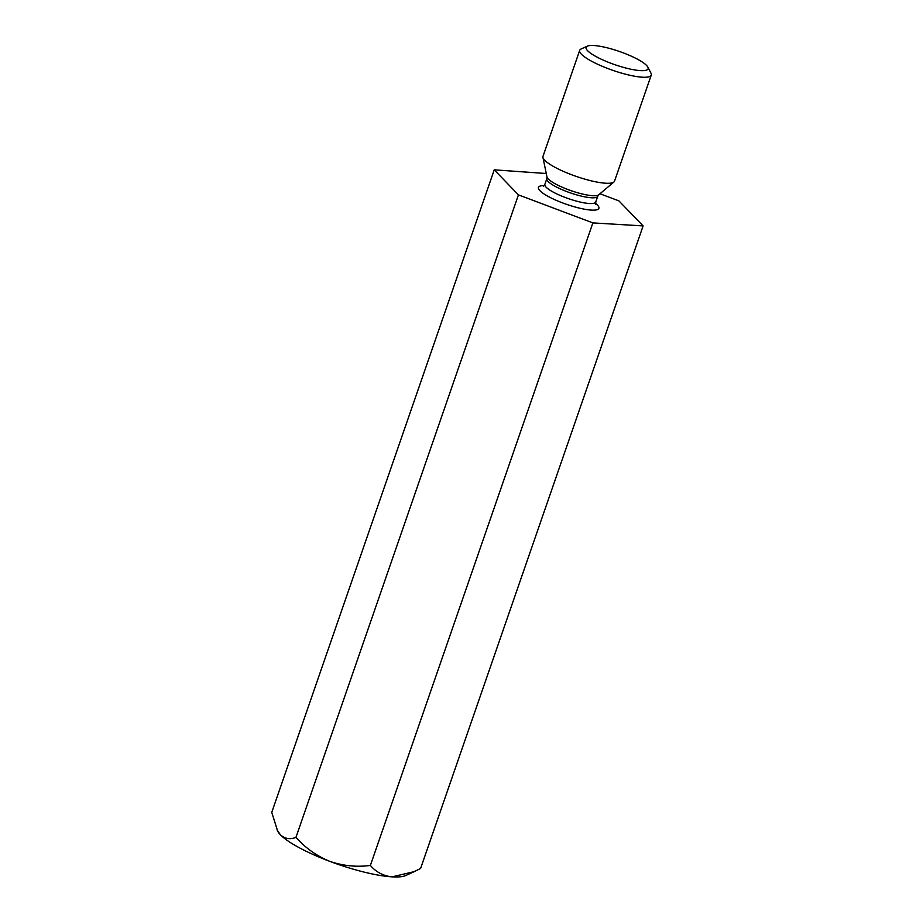<?xml version="1.0" encoding="UTF-8"?>
<svg xmlns="http://www.w3.org/2000/svg" width="923" height="923" viewBox="0 0 923 923"><rect width="100%" height="100%" fill="white"/><g stroke="black" fill="none" stroke-linecap="round" stroke-linejoin="round"><path stroke-width="1.38" d="M546.266 173.512L494.243 169.832L271.754 812.367L277.685 831.196A69.41 14.791 19.1 0 0 280.419 834.796C284.826 838.811 290.007 839.676 295.948 837.392L518.438 194.868L592.878 222.904L370.377 865.439C356.647 867.262 343.102 865.901 329.73 861.332C316.785 856.025 305.525 848.052 295.948 837.392M277.004 829.858L280.419 834.796A69.41 14.791 19.1 0 0 329.73 861.332A69.41 14.791 19.1 0 0 392.067 876.85C383.368 875.939 376.146 872.143 370.377 865.439M592.878 222.904L643.112 225.916L618.918 200.879L599.973 193.749M494.243 169.832L518.438 194.868M643.112 225.916L420.611 868.439L414.208 871.647L392.067 876.85A69.41 14.791 19.1 0 0 405.705 875.523L414.208 871.647M651.246 75.121L614.533 181.139A37.855 8.065 -160.9 0 1 613.922 181.993A37.855 8.065 -160.9 0 1 590.189 180.573A37.855 8.065 -160.9 0 1 542.943 157.418A37.855 8.065 -160.9 0 1 542.989 156.356L579.702 50.338A37.855 8.065 19.1 0 0 626.902 74.555A37.855 8.065 19.1 0 0 651.246 75.121A37.855 8.065 19.1 0 0 650.969 73.159L647.842 67.102A32.813 6.992 19.1 0 0 619.379 51.457A32.813 6.992 19.1 0 0 587.328 46.15A32.813 6.992 19.1 0 0 595.45 56.245A32.813 6.992 19.1 0 0 626.994 68.314A32.813 6.992 19.1 0 0 647.842 67.102M587.328 46.15L581.144 48.977A37.855 8.065 19.1 0 0 579.702 50.338M544.155 185.592A31.982 6.807 19.1 0 0 544.258 194.107A31.982 6.807 19.1 0 0 578.329 207.86A31.982 6.807 19.1 0 0 595.543 203.395M543.359 186.204L544.847 184.404A26.929 5.734 19.1 0 0 578.421 201.629A26.929 5.734 19.1 0 0 595.739 202.022L597.723 196.287A26.929 5.734 -160.9 0 1 570.402 192.895A26.929 5.734 -160.9 0 1 546.831 178.658L546.97 176.881A27.609 5.884 19.1 0 0 581.421 193.772A27.609 5.884 19.1 0 0 598.727 194.799L613.922 181.993M544.847 184.404L546.831 178.658M546.97 176.881L542.943 157.418M595.739 202.022L595.797 204.364L594.516 203.083M598.727 194.799L597.723 196.287"/></g></svg>

